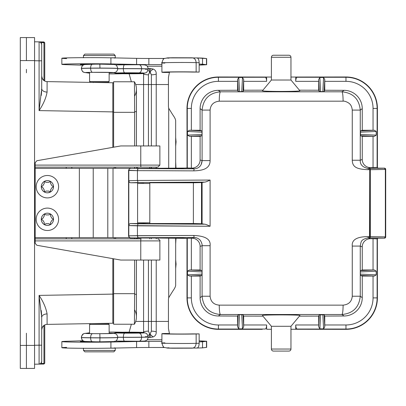 <?xml version="1.0" encoding="UTF-8"?>
<svg xmlns="http://www.w3.org/2000/svg" width="406" height="406" viewBox="0 0 406 406"><rect width="100%" height="100%" fill="white"/><g stroke="black" fill="none" stroke-linecap="round" stroke-linejoin="round"><path stroke-width="0.61" d="M36.855 245.27L41.239 246.041L36.855 245.27L35.17 243.265L35.17 238.86L141.105 238.86A2.035 0.34 90 0 0 140.765 240.9L35.17 240.9L35.17 238.86L141.105 238.86A2.035 0.34 90 0 0 140.765 240.9L35.17 240.9L35.17 243.265L36.855 245.27L120.749 260.053L36.855 245.27M152.128 167.14L35.17 167.14L35.17 162.735L35.17 165.1L35.17 162.735L35.17 165.1L140.765 165.1L140.765 145.947L159.873 145.947L159.873 165.1L157.832 167.14L35.17 167.14L35.17 238.86L35.17 237.637L129.397 237.637L113.02 237.637L113.02 168.363L130.021 168.363L113.02 168.363L113.02 237.637L107.788 237.637L107.788 168.363L107.788 237.637L93.228 237.637L93.228 168.363L113.02 168.363L93.228 168.363L93.228 237.637L79.353 237.637L79.353 168.363L93.228 168.363L79.353 168.363L79.353 237.637L35.17 237.637L35.17 168.363L79.353 168.363L35.17 168.363L35.17 165.1L159.873 165.1L140.765 165.1L140.765 145.947L147.748 145.947M41.239 159.959L120.749 145.947L140.765 145.947L120.749 145.947L36.855 160.73L35.17 162.735L36.855 160.73L41.239 159.959M34.561 345.262L39.083 345.181L39.083 295.395L113.619 294.106L113.619 258.795L113.619 324.237L134.391 324.237L113.619 324.237L113.619 258.795L113.619 322.425L113.619 294.106L112.817 294.106L112.817 323.242L47.101 324.389A5.501 5.501 0 0 0 43.949 325.45L44.751 324.962L43.949 325.45L43.949 364.045L39.093 364.126L40.773 363.487L39.093 364.126L43.949 364.045L39.093 364.126A2.649 2.649 0 0 0 41.696 361.482L40.773 363.487L43.949 363.431L43.949 364.045L44.751 363.228L43.949 364.045L44.751 363.228L43.949 363.431L44.751 363.228L43.949 364.045L39.093 364.126L40.773 363.487L39.093 364.126L34.561 364.207L39.093 364.126L39.083 345.181L41.696 345.181L41.696 361.482L40.773 363.487L43.949 363.431L43.949 325.45L42.29 327.398L41.696 329.89L41.696 317.441L41.696 361.482A2.649 2.649 0 0 1 39.093 364.126L39.083 295.395L112.817 294.106L112.817 323.242A0.817 0.817 0 0 0 113.619 322.425L113.619 319.426L113.619 322.425A0.817 0.817 0 0 1 112.817 323.242L47.101 324.389A5.501 5.501 0 0 0 41.696 329.89L41.696 345.181L34.561 345.262M112.817 258.652L112.817 294.106L112.817 258.652M44.736 81.033L44.751 42.772L40.773 42.513L43.949 42.569L43.949 80.55L44.751 81.038L43.949 80.55A5.501 5.501 0 0 0 47.101 81.611L93.243 82.418L47.101 81.611L47.076 92.081C46.03 98.019 43.366 104.19 39.083 110.605L112.817 111.894L112.817 82.758A0.817 0.817 0 0 1 113.619 83.575A0.817 0.817 0 0 0 112.817 82.758L47.101 81.611A5.501 5.501 0 0 1 41.696 76.11L41.696 44.518A2.649 2.649 0 0 0 39.093 41.874L34.561 41.793L39.093 41.874L39.083 60.819L41.696 60.819L41.696 44.518L41.696 51.009L41.696 44.518L40.773 42.513L39.093 41.874A2.649 2.649 0 0 1 41.696 44.518L41.696 51.009L41.696 44.518L40.773 42.513L39.093 41.874L43.949 41.955L39.093 41.874L43.949 41.955L39.093 41.874L39.083 60.819L34.561 60.738L39.083 60.819L39.083 110.605L112.817 111.894L112.817 147.348L112.817 111.894L113.619 111.894L113.619 83.575A0.817 0.817 0 0 0 112.817 82.758L47.101 81.611A5.501 5.501 0 0 1 43.949 80.55L44.751 81.038L44.751 42.772L43.949 41.955L43.949 42.569L44.751 42.772L43.949 42.569L44.751 42.772L43.949 41.955L44.751 42.772L43.949 41.955L43.949 80.55L42.29 78.602L41.696 76.11L41.696 88.559L41.696 60.179M41.61 91.269L41.25 95.486L41.61 91.269M41.61 314.731L41.25 310.514L41.61 314.731M41.696 336.655L41.696 317.441L41.696 336.655M44.751 363.228L44.751 324.962L43.949 325.45L44.751 324.962L44.751 363.228M47.101 324.389A5.501 5.501 0 0 0 43.949 325.45L42.29 327.398L41.696 329.89A5.501 5.501 0 0 1 47.101 324.389L47.076 313.919A5.501 3.522 0 0 0 41.696 317.441L39.083 295.395L41.696 317.441A5.501 3.522 0 0 1 47.076 313.919C46.03 307.981 43.366 301.81 39.083 295.395C43.366 301.81 46.03 307.981 47.076 313.919L47.101 324.389M44.751 81.038L42.468 78.926L41.696 76.11A5.501 5.501 0 0 0 47.101 81.611L47.076 92.081A5.501 3.522 0 0 1 41.696 88.559L39.083 110.605L41.696 88.559A5.501 3.522 0 0 0 47.076 92.081C46.03 98.019 43.366 104.19 39.083 110.605L39.083 60.819L41.696 60.819M112.817 82.758A0.817 0.817 0 0 1 113.619 83.575L113.619 147.205L113.619 111.894L112.817 111.894L112.817 82.758M113.619 112.33L113.619 147.205L113.619 81.763L113.619 112.33L134.65 112.33L134.65 145.947L134.65 112.33L113.619 112.33M134.401 324.216L134.655 294.294L136.441 294.294L134.655 294.294L134.65 260.053L134.65 293.67L113.619 293.67L134.65 293.67L134.401 324.216A14.169 14.169 0 0 0 134.518 309.763A14.169 14.169 0 0 1 134.401 324.216L134.401 324.216A14.169 14.169 0 0 0 134.518 309.763M134.65 167.14L134.65 168.272L134.65 167.14M134.65 238.043L134.65 238.86L134.65 238.043M134.528 96.171A14.169 14.169 0 0 0 134.427 81.784L113.619 81.763L134.427 81.784A14.169 14.169 0 0 1 134.528 96.171A14.169 14.169 0 0 0 134.427 81.784L134.655 111.66L136.441 111.66L136.441 89.066M134.427 81.784L134.65 112.33L134.655 111.66L136.441 111.66L136.441 145.947M66.203 238.86L66.203 237.637L66.203 238.86M115.654 167.14L115.654 168.363L115.654 167.14M115.654 237.637L115.654 238.86L115.654 237.637M147.748 260.053L120.749 260.053L140.765 260.053L140.765 240.9L159.873 240.9L140.765 240.9L140.765 260.053L159.873 260.053L159.873 240.9C160.309 240.459 159.629 239.779 157.832 238.86M114.182 238.86L114.182 237.637L114.182 238.86M114.182 168.363L114.182 167.14L114.182 168.363M71.826 167.14L71.826 168.363L71.826 167.14M71.826 237.637L71.826 238.86L71.826 237.637M66.203 168.363L66.203 167.14L66.203 168.363M140.765 165.1A2.035 0.34 90 0 0 141.105 167.14A2.035 0.34 90 0 1 140.765 165.1M44.817 192.241L45.756 192.586M46.827 192.784L47.781 192.799M48.218 192.759L50.451 191.992A6.11 6.11 0 0 0 50.456 181.406A6.11 6.11 0 0 0 41.285 186.699A6.11 6.11 0 0 0 50.456 191.992L50.522 190.074L51.882 187.719L53.511 186.699L51.882 185.679L50.522 183.324L50.456 181.406L48.756 182.309L46.04 182.309L44.34 181.406L44.274 183.324L42.914 185.679L41.285 186.699L42.914 187.719L44.274 190.074L44.34 191.992L46.04 191.089L48.756 191.089L50.456 191.992L50.522 190.074L51.882 187.719L53.511 186.699L51.882 185.679L50.522 183.324L50.456 181.406L48.756 182.309L46.04 182.309L44.34 181.406L44.274 183.324L42.914 185.679L41.285 186.699L42.914 187.719L44.274 190.074L44.34 191.992L46.04 191.089L48.756 191.089L50.456 191.992A6.11 6.11 0 0 0 50.456 181.406A6.11 6.11 0 0 0 41.285 186.699A6.11 6.11 0 0 0 50.456 191.992M36.19 186.699A11.206 11.206 0 0 0 52.998 196.402A11.206 11.206 0 0 0 52.998 176.996A11.206 11.206 0 0 0 36.19 186.699A11.206 11.206 0 0 1 52.998 176.996A11.206 11.206 0 0 1 52.998 196.402A11.206 11.206 0 0 1 36.19 186.699A11.206 11.206 0 0 1 52.998 176.996A11.206 11.206 0 0 1 52.998 196.402A11.206 11.206 0 0 1 36.19 186.699A11.206 11.206 0 0 0 52.998 196.402A11.206 11.206 0 0 0 52.998 176.996A11.206 11.206 0 0 0 36.19 186.699M36.19 219.301A11.206 11.206 0 0 0 52.998 229.004A11.206 11.206 0 0 0 52.998 209.597A11.206 11.206 0 0 0 36.19 219.301A11.206 11.206 0 0 1 52.998 209.597A11.206 11.206 0 0 1 52.998 229.004A11.206 11.206 0 0 1 36.19 219.301A11.206 11.206 0 0 1 52.998 209.597A11.206 11.206 0 0 1 52.998 229.004A11.206 11.206 0 0 1 36.19 219.301A11.206 11.206 0 0 0 52.998 229.004A11.206 11.206 0 0 0 52.998 209.597A11.206 11.206 0 0 0 36.19 219.301M44.34 214.008A6.11 6.11 0 0 0 44.34 224.594A6.11 6.11 0 0 0 53.511 219.301A6.11 6.11 0 0 0 44.34 214.008L44.274 215.926L42.914 218.281L41.285 219.301L42.914 220.321L44.274 222.676L44.34 224.594L46.04 223.691L48.756 223.691L50.456 224.594L50.522 222.676L51.882 220.321L53.511 219.301L51.882 218.281L50.522 215.926L50.456 214.008L48.756 214.911L46.04 214.911L44.34 214.008L44.274 215.926L42.914 218.281L41.285 219.301L42.914 220.321L44.274 222.676L44.34 224.594L46.04 223.691L48.756 223.691L50.456 224.594L50.522 222.676L51.882 220.321L53.511 219.301L51.882 218.281L50.522 215.926L50.456 214.008L48.756 214.911L46.04 214.911L44.34 214.008A6.11 6.11 0 0 0 44.34 224.594A6.11 6.11 0 0 0 53.511 219.301A6.11 6.11 0 0 0 44.34 214.008M271.401 349.038A2.035 2.035 0 0 0 273.436 351.073L288.925 351.073A2.035 2.035 0 0 0 290.96 349.038A2.035 2.035 0 0 1 288.925 351.073A2.035 2.035 0 0 0 290.96 349.038A2.035 2.035 0 0 1 288.925 351.073L273.436 351.073A2.035 2.035 0 0 1 271.401 349.038L290.96 349.038L290.96 326.297L290.96 349.038L271.401 349.038L271.401 326.297L262.449 315.558L262.936 316.137L243.671 316.096L243.037 314.797L239.444 314.63L238.241 314.782L237.606 316.076L218.347 315.99L220.392 314.508L281.221 314.508L220.392 314.508C219.697 313.792 219.316 310.671 219.25 305.139C213.723 304.647 210.673 301.678 210.095 296.228L210.095 245.706L202.097 245.706L200.107 246.346L200.107 269.99L189.561 269.98L187.491 271.157L187.486 274.887L189.561 276.06L201.863 275.42L200.107 276.055L200.107 297.679A18.372 18.336 144.1 0 0 218.347 315.99L220.392 314.508C209.359 313.468 203.264 307.372 202.097 296.228L200.102 297.679A18.372 18.336 144.1 0 0 218.347 315.99L237.606 316.076L237.596 326.789L238.774 328.85L242.504 328.85L243.676 326.789L243.037 314.797L241.743 314.64L242.504 328.85L243.676 326.789L243.037 314.797L243.671 316.096L243.671 324.973L266.62 324.973C266.539 327.378 266.072 328.738 265.214 329.048L218.428 329.048A31.15 31.15 0 0 1 187.278 297.897L187.278 238.261L186.988 238.393L186.988 297.897A31.44 31.44 0 0 0 218.428 329.337L262.261 329.337L218.428 329.337L218.428 329.048A31.15 31.15 0 0 1 187.278 297.897L191.353 297.897L191.353 276.055L189.561 276.06L201.863 275.42L202.081 274.126L187.486 274.887L189.561 276.06L191.353 276.055L191.353 297.897A27.075 27.075 0 0 0 218.428 324.973L237.606 324.973L237.596 326.789L238.774 328.85L239.535 314.63L238.241 314.782L237.596 326.789L238.241 314.782L237.606 316.076L237.606 324.973L218.428 324.973A27.075 27.075 0 0 1 191.353 297.897L187.278 297.897L187.278 238.261L186.988 238.393L186.988 297.897L187.278 297.897L186.988 297.897A31.44 31.44 0 0 0 218.428 329.337L218.428 324.973L218.428 329.048L265.214 329.048C266.072 328.738 266.539 327.378 266.62 324.973L243.671 324.973L243.676 326.789L243.671 316.096L262.936 316.137L262.449 315.558C260.642 314.686 301.744 314.686 299.907 315.558C301.744 314.686 260.642 314.686 262.449 315.558L271.401 326.297L271.401 349.038L271.401 326.297L281.18 326.297L271.401 326.297M290.96 57.276L281.18 57.276L290.96 57.276L290.96 80.023L281.18 80.023L290.96 80.023L290.96 57.276A2.035 2.035 0 0 0 288.925 55.241L273.436 55.241A2.035 2.035 0 0 0 271.401 57.276L271.401 80.023L281.18 80.023L271.401 80.023L262.449 90.761L271.401 80.023L262.449 90.761L271.401 80.023L271.401 57.276A2.035 2.035 0 0 1 273.436 55.241L288.925 55.241A2.035 2.035 0 0 1 290.96 57.276L290.96 80.023L299.907 90.761L299.425 90.178L318.69 90.223L319.324 91.517L322.912 91.685L324.12 91.533L324.754 90.244L344.029 90.325L341.964 91.812C342.664 92.522 343.045 95.643 343.111 101.175C344.532 100.718 349.074 102.733 350.16 104.398C351.281 105.616 351.987 107.514 352.266 110.087L352.266 160.233C352.444 166.861 356.275 169.297 368.354 169.693L369.739 169.693L369.739 236.627L368.303 236.622C356.915 236.627 351.566 239.779 352.266 246.082C351.566 239.779 356.915 236.627 368.303 236.622L370.323 236.627A1.223 0.802 90.9 0 1 369.521 237.85L384.477 238.094L385.35 236.871L370.323 236.627A1.223 0.802 90.9 0 1 369.521 237.85L384.477 238.094L377.956 238.16L377.367 238.916L377.407 297.897L377.367 238.916L377.956 238.16L384.477 238.16A1.223 1.223 90 0 0 385.7 236.937L384.477 238.16A1.223 1.223 90 0 0 385.7 236.937L385.7 169.378A1.223 1.223 90 0 0 384.477 168.155L369.521 168.47A1.223 0.802 89.1 0 1 370.323 169.688L370.323 236.627L369.739 236.627L369.521 237.85L369.739 169.693L369.521 168.47L368.176 168.475L370.409 167.607A8.161 8.15 158.8 0 1 362.253 159.462L360.264 160.233C359.985 164.608 362.624 167.353 368.176 168.475L370.409 167.607L377.407 167.379L377.407 108.417A31.44 31.44 0 0 0 345.968 76.983L290.96 77.044L295.741 77.044L295.741 81.342L295.741 77.044L345.968 76.983L345.968 77.272A31.15 31.15 0 0 1 377.118 108.417L373.048 108.417L373.048 130.265L373.048 108.417A27.075 27.075 0 0 0 345.968 81.342L324.754 81.342L324.764 79.525L323.587 77.47L319.857 77.47L318.685 79.525L319.324 91.517L320.618 91.68L319.857 77.47L318.685 79.525L319.324 91.517L318.69 90.223L318.69 81.342L295.741 81.342C295.822 78.937 296.289 77.582 297.146 77.272L345.968 77.272A31.15 31.15 0 0 1 377.118 108.417L377.118 167.531L377.118 108.417L373.048 108.417A27.075 27.075 0 0 0 345.968 81.342L345.968 76.983A31.44 31.44 0 0 1 377.407 108.417L377.118 108.417L377.407 108.417L377.407 167.379L373.048 167.607L373.048 136.33L374.428 136.33L376.195 135.137L376.195 131.453L374.428 130.26L360.477 130.905L360.477 135.685L362.253 136.33L374.428 136.33L376.195 135.137L360.284 134.401L360.477 135.685L374.428 136.33L360.477 135.685L362.253 136.33L362.253 159.462L360.264 160.233C359.985 164.608 362.624 167.353 368.176 168.475L368.354 169.693L369.739 169.693L369.521 168.47L368.176 168.475L368.354 169.693C356.275 169.297 352.444 166.861 352.266 160.233L360.264 160.233L352.266 160.233L352.266 110.087L360.264 110.087L360.264 160.233L360.264 110.087C359.117 98.962 353.017 92.867 341.964 91.812C342.664 92.522 343.045 95.643 343.111 101.175L219.25 101.175C213.652 101.784 210.602 104.753 210.095 110.087L210.095 160.609C210.141 163.963 208.816 166.506 206.121 168.226C203.624 169.83 199.513 170.708 193.779 170.855L137.441 170.642L193.779 170.855C199.513 170.708 203.624 169.83 206.121 168.226C208.816 166.506 210.141 163.963 210.095 160.609L202.097 160.609L202.097 110.087L200.102 108.635A18.372 18.336 35.9 0 1 218.347 90.325L237.606 90.244L238.241 91.533L239.444 91.685L243.037 91.517L243.671 90.223L262.936 90.178L262.449 90.761C263.301 91.172 269.543 91.396 281.175 91.436L281.226 91.436C292.838 91.396 299.065 91.172 299.907 90.761L299.425 90.178L318.69 90.223L318.685 79.525L318.69 81.342L295.741 81.342C295.822 78.937 296.289 77.582 297.146 77.272L345.968 77.272L345.968 81.342L324.754 81.342L324.764 79.525L323.587 77.47L322.826 91.685L320.618 91.68L319.857 77.47L323.587 77.47L322.826 91.685L324.12 91.533L324.764 79.525L324.12 91.533L324.754 90.244L324.754 81.342L324.754 90.244L344.029 90.325A18.372 18.336 -36 0 1 362.253 108.646L362.253 130.265L374.428 130.26L360.477 130.905L360.284 132.189L376.195 131.453L374.428 130.26L362.253 130.265L360.477 130.905L362.253 130.265L362.253 108.646L360.264 110.087L352.266 110.087C351.987 107.514 351.281 105.616 350.16 104.398C349.074 102.733 344.532 100.718 343.111 101.175L219.25 101.175C219.316 95.643 219.697 92.522 220.392 91.812L341.964 91.812L220.392 91.812L218.347 90.325L237.606 90.244L238.241 91.533L239.535 91.685L238.774 77.47L237.596 79.525L238.241 91.533L237.596 79.525L237.606 90.244L237.606 81.342L218.428 81.342A27.075 27.075 0 0 0 191.353 108.417L191.353 130.265L200.107 130.265L200.107 108.635A18.372 18.336 35.9 0 1 218.347 90.325L220.392 91.807C209.359 92.852 203.264 98.942 202.097 110.087L210.095 110.087C210.602 104.753 213.652 101.784 219.25 101.175C219.316 95.643 219.697 92.522 220.392 91.812C209.359 92.852 203.264 98.942 202.097 110.087L210.095 110.087L210.095 160.609L202.097 160.609C201.924 162.892 201.28 164.724 200.153 166.095C198.524 167.906 196.524 168.815 194.144 168.82L193.779 170.855L194.144 168.82L138.04 168.607L137.441 170.642L137.441 180.477L128.814 180.731L128.814 170.495A2.035 2.035 -51.8 0 1 130.849 168.46L180.939 168.272L187.049 167.952L191.952 168.114L194.144 168.82L137.812 168.602L137.441 170.642L128.814 170.495A2.035 2.035 -51.8 0 1 130.849 168.46L187.278 168.054L187.278 108.417L186.988 108.417L187.049 167.952L186.988 108.417A31.44 31.44 0 0 1 218.428 76.983L218.428 81.342A27.075 27.075 0 0 0 191.353 108.417L191.353 130.265L200.107 130.265L200.107 108.635L202.097 110.087L202.097 160.609L200.107 159.969A8.161 8.15 -162.2 0 1 191.952 168.114L194.144 168.82M193.378 182.786L149.814 182.786L149.814 223.533L193.378 223.533L201.518 223.736L202.097 224.051L202.097 182.269L201.518 182.578L193.378 182.786L149.814 182.786L149.814 223.533L193.378 223.533L193.378 182.786L193.378 223.533L201.518 223.736L204.639 224.203L138.04 223.802L137.441 225.837L210.095 226.264L210.095 180.051L137.441 180.477L138.04 182.517L204.639 182.111L201.518 182.578L201.518 223.736L201.518 182.578L193.378 182.786M137.812 182.517L204.639 182.111C205.598 182.076 207.415 181.391 210.095 180.051L137.441 180.477L138.04 182.517L130.849 182.766A2.035 2.035 -143 0 1 128.814 180.731L128.814 225.589A2.035 2.035 -37 0 1 130.849 223.549L137.588 223.533L137.588 182.786L130.839 182.786L137.812 182.517M130.839 182.786L130.849 182.766A2.035 2.035 -143 0 1 128.814 180.731L128.798 180.746A2.04 2.035 127 0 0 130.839 182.786L137.588 182.786L137.588 223.533L130.839 223.533A2.04 2.035 53 0 0 128.798 225.569L210.095 226.264C207.42 224.929 205.598 224.244 204.639 224.203L130.839 223.533A2.04 2.035 53 0 0 128.798 225.569L128.798 180.746A2.04 2.035 127 0 0 130.839 182.786M143.704 183.324L137.588 183.482L149.814 183.482M299.425 316.137L290.96 326.297L281.18 326.297L290.96 326.297L299.907 315.558L290.96 326.297L299.425 316.137L318.69 316.096L299.425 316.137M319.324 314.797L318.69 316.096L318.69 324.973L318.69 316.096L319.324 314.797L318.685 326.789L318.69 324.973L295.741 324.973L295.741 329.276L299.476 329.276L290.96 329.276L295.741 329.276L295.741 324.973L318.69 324.973L318.685 326.789L319.857 328.85L323.587 328.85L324.764 326.789L324.754 324.973L345.968 324.973L345.968 329.048L297.146 329.048C296.289 328.738 295.822 327.378 295.741 324.973C295.822 327.378 296.289 328.738 297.146 329.048L345.968 329.048L345.968 324.973A27.075 27.075 0 0 0 373.048 297.897L373.048 276.055L362.253 276.055L360.477 275.41L374.428 276.055L376.195 274.862L376.195 271.178L374.428 269.985L362.253 269.99L362.253 246.853A8.161 8.15 21.2 0 1 370.409 238.713L368.176 237.845L369.521 237.85L368.176 237.845L368.343 236.622L368.176 237.845C360.533 239.631 361.203 241.494 360.264 246.082L352.266 246.082L352.266 296.228L352.266 246.082L360.264 246.082L360.264 296.228L352.266 296.228L360.264 296.228L360.264 246.082L362.253 246.853A8.161 8.15 21.2 0 1 370.409 238.713L368.176 237.845C360.533 239.631 361.203 241.494 360.264 246.082L362.253 246.853L362.253 269.99L360.477 270.629L360.284 271.913L376.195 271.178L374.428 269.985L360.477 270.629L360.284 271.913L376.195 271.178L376.195 274.862L360.284 274.126L360.477 275.41L374.428 276.055L362.253 276.055L360.477 275.41L360.284 271.913L360.284 274.126L376.195 274.862L374.428 276.055L373.048 276.055L373.048 297.897L377.407 297.897A31.44 31.44 0 0 1 345.968 329.337L299.476 329.276L345.968 329.337L345.968 329.048A31.15 31.15 0 0 0 377.118 297.897L377.407 297.897A31.44 31.44 0 0 1 345.968 329.337L345.968 329.048A31.15 31.15 0 0 0 377.118 297.897L377.118 238.784L373.048 238.713L370.409 238.713L373.048 238.713L373.048 269.99L373.048 238.713L377.367 238.916L377.118 297.897L373.048 297.897A27.075 27.075 0 0 1 345.968 324.973L324.754 324.973L324.754 316.076L324.12 314.782L319.324 314.797L318.685 326.789L319.857 328.85L320.618 314.64L319.324 314.797M344.029 315.99L324.754 316.076L324.12 314.782L324.764 326.789L324.754 316.076L344.029 315.99A18.372 18.336 -144 0 0 362.253 297.674L360.264 296.228L362.253 297.674L362.253 276.055L362.253 297.674A18.372 18.336 -144 0 1 344.029 315.995L341.964 314.508L281.221 314.508L341.964 314.508C353.017 313.447 359.117 307.357 360.264 296.228C359.117 307.357 353.017 313.447 341.964 314.508L344.029 315.995M200.107 276.055L191.353 276.055L200.107 276.055L200.107 297.679L202.097 296.228L202.097 245.706L202.097 296.228L210.095 296.228L210.095 245.706L202.097 245.706C202.498 244.138 200.452 240.164 200.001 240.042C198.463 238.423 196.514 237.576 194.144 237.5L191.952 238.2L187.278 238.261L191.353 238.2L191.353 269.99L189.561 269.98L187.491 271.157L202.081 271.918L202.081 274.126L187.486 274.887L187.486 271.157L202.081 271.918L201.863 275.42L200.107 276.055M201.863 270.624L200.107 269.99L191.353 269.99L191.353 238.2L191.952 238.2A8.161 8.15 162.2 0 1 200.107 246.346L202.097 245.706C202.498 244.138 200.452 240.164 200.001 240.042C198.463 238.423 196.514 237.576 194.144 237.5L191.952 238.2A8.161 8.15 162.2 0 1 200.107 246.346L200.107 269.99L201.863 270.624L202.081 271.918L201.863 270.624L189.561 269.98L201.863 270.624M137.441 235.673L137.441 225.837L138.04 223.802L130.849 223.549A2.035 2.035 -37 0 0 128.814 225.589L137.441 225.837L137.441 235.673L138.04 237.713L194.144 237.5L137.812 237.713L137.441 235.673L128.814 235.82L128.575 236.008L129.022 237.282L130.169 237.992L157.751 238.043L130.849 237.86A2.035 2.035 -128.2 0 1 128.814 235.82L128.814 225.589L128.575 236.008L129.534 237.733L130.849 237.86A2.035 2.035 -128.2 0 1 128.814 235.82L193.779 235.46C205.472 235.962 210.907 239.378 210.095 245.706C210.907 239.378 205.472 235.962 193.779 235.46L194.144 237.5L193.779 235.46L137.441 235.673M219.25 305.139L343.111 305.139C348.693 304.576 351.743 301.607 352.266 296.228C351.743 301.607 348.693 304.576 343.111 305.139C343.045 310.671 342.664 313.792 341.964 314.508C342.664 313.792 343.045 310.671 343.111 305.139L219.25 305.139C213.723 304.647 210.673 301.678 210.095 296.228L202.097 296.228C203.264 307.372 209.359 313.468 220.392 314.508C219.697 313.792 219.316 310.671 219.25 305.139M201.153 164.582L202.097 160.609L200.107 159.969L200.107 136.33L189.561 136.335L201.863 135.695L189.561 136.335L187.491 135.162L189.561 136.335L191.353 136.33L191.353 168.114L187.278 168.054L187.278 108.417L191.353 108.417L187.278 108.417A31.15 31.15 0 0 1 218.428 77.272L218.428 76.983L266.62 77.044L266.62 81.342L266.62 77.044L218.428 76.983A31.44 31.44 0 0 0 186.988 108.417L187.278 108.417A31.15 31.15 0 0 1 218.428 77.272L265.214 77.272L218.428 77.272L218.428 81.342L237.606 81.342L237.596 79.525L238.774 77.47L242.504 77.47L241.743 91.68L243.037 91.517L243.676 79.525L242.504 77.47L238.774 77.47L239.535 91.685L241.743 91.68L242.504 77.47L243.676 79.525L243.671 90.223L262.936 90.178L271.401 80.023L271.401 57.276A2.035 2.035 0 0 1 273.436 55.241A2.035 2.035 0 0 0 271.401 57.276L281.18 57.276L271.401 57.276M377.956 168.155L377.367 167.399L377.956 168.155L384.477 168.155L377.956 168.155M384.477 168.226L369.521 168.47A1.223 0.802 89.1 0 1 370.323 169.688L385.35 169.449L384.477 168.155A1.223 1.223 90 0 1 385.7 169.378L385.7 236.937L385.7 169.378L385.35 169.449L384.477 168.226L385.573 168.947L385.7 169.444L385.7 236.871L385.35 236.871L385.35 169.449L385.7 169.449M180.939 238.043L157.751 238.043L187.049 238.363L180.939 238.043M266.62 329.276L266.62 324.973L266.62 329.276L271.401 329.276L266.62 329.276M187.486 131.432L187.486 135.157L202.081 134.401L201.863 130.894L200.107 130.265L201.863 130.894L202.081 134.401L187.486 135.157L187.486 131.432L202.081 132.194L187.486 131.432L189.561 130.255L191.353 130.265L189.561 130.255L187.491 131.432M191.353 136.33L191.353 168.114L191.952 168.114A8.161 8.15 -162.2 0 0 200.107 159.969L200.107 136.33L201.863 135.695L202.081 134.401L201.863 135.695L200.107 136.33L191.353 136.33M201.863 130.894L189.561 130.255L201.863 130.894M266.62 81.342L243.671 81.342L243.671 90.223L243.037 91.517L243.676 79.525L243.671 81.342L266.62 81.342C266.539 78.937 266.072 77.582 265.214 77.272C266.072 77.582 266.539 78.937 266.62 81.342M266.62 77.044L271.401 77.044L266.62 77.044M262.449 90.761C263.301 91.172 269.543 91.396 281.175 91.436L281.226 91.436C292.838 91.396 299.065 91.172 299.907 90.761L290.96 80.023L299.907 90.761M373.048 167.607L373.048 136.33L362.253 136.33L362.253 159.462A8.161 8.15 158.8 0 0 370.409 167.607L373.048 167.607M344.029 90.325A18.372 18.336 -36 0 1 362.253 108.646L360.264 110.087C359.117 98.962 353.017 92.867 341.964 91.812L344.029 90.325M360.284 132.189L376.195 131.453L376.195 135.137L360.284 134.401L360.284 132.189M385.35 236.871L370.323 236.627L370.323 169.688L385.35 169.449L385.35 236.871L385.7 236.871M374.428 269.985L360.477 270.629L362.253 269.99L374.428 269.985M322.826 314.63L323.587 328.85L324.764 326.789L324.12 314.782L322.826 314.63L323.587 328.85L319.857 328.85L320.618 314.64L322.826 314.63M241.743 314.64L242.504 328.85L238.774 328.85L239.535 314.63L241.743 314.64M204.639 182.111C205.598 182.076 207.415 181.391 210.095 180.051L210.095 226.264C207.42 224.929 205.598 224.244 204.639 224.203L202.097 224.051L202.097 182.269L204.639 182.111M143.704 222.995L149.814 222.833L137.588 222.833L143.704 222.995M128.575 236.008L128.575 170.312L137.441 170.642L137.441 180.477L128.814 180.731L128.575 170.312L128.575 236.008M130.615 168.272L129.341 168.718L128.575 170.312L129.341 168.718L130.615 168.272M114.842 347.764L115.248 348.17L109.422 348.17L115.248 348.17L115.248 350.414L83.463 350.414L84.89 351.84L113.822 351.84L115.248 350.414L83.463 350.414L83.463 348.17M109.138 333.59L109.138 324.455L108.321 323.638L90.391 323.638L89.574 324.455L109.138 324.455L89.574 324.455L89.574 333.59M84.89 351.84L113.822 351.84L84.89 351.84M105.469 323.582L90.391 323.638M145.429 69.289A18.732 0.391 180 0 0 148.347 69.076A18.732 0.391 180 0 0 141.608 68.776C141.461 71.228 140.608 72.593 139.05 72.877A14.697 0.31 0 0 1 143.993 73.176A14.697 0.31 0 0 0 139.05 72.877A14.839 0.31 0 0 0 124.764 72.821C123.906 72.532 123.434 71.162 123.348 68.71C123.434 71.162 123.906 72.532 124.764 72.821A15.078 0.315 0 0 0 115.284 73.09L113.492 72.669L115.284 73.09A14.144 0.294 0 0 0 115.471 73.146A14.144 0.294 0 0 1 115.284 73.09A15.078 0.315 0 0 1 124.764 72.821A14.839 0.31 0 0 1 139.05 72.877C140.608 72.593 141.461 71.228 141.608 68.776A18.874 0.396 180 0 0 123.348 68.71A19.112 0.401 180 0 0 117.841 68.781A19.112 0.401 180 0 1 123.348 68.71L123.348 68.629A18.874 0.396 0 0 1 141.608 68.695A18.732 0.391 0 0 1 148.347 68.995A18.732 0.391 0 0 0 141.608 68.695C141.461 66.249 140.608 64.93 139.05 64.727L115.649 64.884A15.078 0.315 180 0 1 124.703 64.676M118.725 73.811L118.557 73.816A12.804 0.269 0 0 1 109.138 73.897A12.723 0.269 180 0 0 118.496 73.811L122.302 73.73L118.496 73.811A12.723 0.269 180 0 1 109.138 73.897L118.557 73.816A12.804 0.269 0 0 1 109.138 73.897M122.373 73.735L118.557 73.816L122.373 73.735M116.811 73.237L115.954 73.187M89.574 73.166L85.387 72.593A13.383 0.279 0 0 1 92.522 72.324A14.002 0.294 0 0 1 99.815 72.288A14.712 0.31 0 0 1 113.792 72.613A15.352 0.32 0 0 1 109.138 72.816A15.271 0.32 180 0 0 113.71 72.613A14.626 0.304 180 0 0 99.81 72.288L99.81 72.293A13.921 0.289 180 0 0 92.558 72.329A13.302 0.279 180 0 0 85.468 72.593L89.574 73.131L85.387 72.593A13.383 0.279 0 0 1 92.522 72.324A14.002 0.294 0 0 1 99.815 72.288A14.712 0.31 0 0 1 113.792 72.613A15.352 0.32 0 0 1 109.138 72.816A15.271 0.32 180 0 0 113.71 72.613A14.626 0.304 180 0 0 99.81 72.288A13.921 0.289 180 0 0 92.558 72.329A13.302 0.279 180 0 0 85.468 72.593L84.199 72.415C83.849 71.898 82.56 73.065 81.327 68.543A17.417 0.365 180 0 0 81.378 68.568L82.256 71.086L83.26 71.984L84.859 72.557M117.821 68.584A18.747 0.391 180 0 0 117.847 68.563A18.747 0.391 180 0 0 99.977 68.172A18.037 0.376 180 0 0 90.599 68.218C90.711 70.669 91.35 72.04 92.522 72.324C91.35 72.04 90.711 70.669 90.599 68.218A17.417 0.365 180 0 0 81.327 68.543L81.327 68.457A17.417 0.365 0 0 1 90.599 68.137A18.037 0.376 0 0 1 99.977 68.091A18.747 0.391 0 0 1 117.847 68.482A18.747 0.391 0 0 1 117.821 68.502M115.324 72.309L113.792 72.613L115.324 72.309C115.664 71.75 116.639 72.948 117.847 68.563A18.747 0.391 180 0 0 99.977 68.172L99.977 68.091A18.747 0.391 0 0 1 117.847 68.482C115.918 63.031 115.537 65.533 114.649 64.518L99.82 64.138L99.977 68.091L99.815 64.138A14.002 0.294 180 0 0 92.522 64.178L84.484 64.508C83.895 65.082 82.646 63.818 81.327 68.457A17.417 0.365 0 0 1 90.599 68.137A18.037 0.376 0 0 1 99.977 68.091L99.977 68.172A18.037 0.376 180 0 0 90.599 68.218A17.417 0.365 180 0 0 81.327 68.543M112.751 72.496L113.71 72.613L112.751 72.496M92.654 72.324L86.25 72.476M86.417 72.476L85.468 72.593L86.417 72.476M138.801 72.867L138.999 72.877A14.616 0.304 180 0 1 143.993 73.166A14.616 0.304 180 0 0 138.999 72.877L138.999 72.877A14.758 0.31 180 0 0 124.794 72.826A14.997 0.315 180 0 0 115.365 73.09A14.063 0.294 180 0 0 115.471 73.136A14.063 0.294 180 0 1 115.365 73.09L122.475 72.852M141.232 72.923L143.313 73.014M124.891 72.821L124.794 72.826A14.997 0.315 180 0 0 115.365 73.09L119.968 72.892M139.05 64.727A14.839 0.31 180 0 0 124.764 64.676C123.906 64.869 123.434 66.188 123.348 68.629A18.874 0.396 0 0 1 141.608 68.695C141.461 66.249 140.608 64.93 139.05 64.727A14.839 0.31 180 0 0 124.764 64.676L124.733 64.676M143.993 73.187L145.79 72.841L146.891 72.187L148.347 69.076A18.732 0.391 180 0 0 141.608 68.776A18.874 0.396 180 0 0 123.348 68.71L123.348 68.629A19.112 0.401 0 0 0 117.841 68.7A19.112 0.401 0 0 1 123.348 68.629C123.434 66.188 123.906 64.869 124.764 64.676M85.387 64.442C82.951 64.691 81.611 66.036 81.378 68.487A17.417 0.365 0 0 1 81.327 68.457M92.522 64.178C91.35 64.371 90.711 65.691 90.599 68.137C90.711 65.691 91.35 64.371 92.522 64.178L99.815 64.138A14.002 0.294 180 0 0 92.522 64.178M113.792 64.463A14.712 0.31 180 0 0 99.82 64.138M138.999 72.877A14.758 0.31 180 0 0 124.794 72.826M122.47 333.113L115.365 332.874A14.063 0.294 180 0 1 115.471 332.829A14.144 0.294 0 0 0 115.284 332.874A15.078 0.315 0 0 0 124.764 333.143A14.839 0.31 0 0 0 139.05 333.087C140.608 333.372 141.461 334.737 141.608 337.188A18.874 0.396 180 0 1 123.348 337.254A19.112 0.401 180 0 1 117.841 337.183A19.112 0.401 180 0 0 123.348 337.254L123.348 337.335A18.874 0.396 0 0 0 141.608 337.269A18.732 0.391 0 0 0 148.347 336.97C146.977 341.558 146.236 340.096 145.561 340.817C143.435 341.157 146.891 340.994 139.121 341.238M145.429 336.675A18.732 0.391 180 0 1 148.347 336.889A18.732 0.391 180 0 1 141.608 337.188L141.608 337.269A18.732 0.391 0 0 0 148.347 336.97L148.347 336.889A18.732 0.391 180 0 1 141.608 337.188L141.608 337.269C141.461 339.715 140.608 341.035 139.05 341.238L115.649 341.081M138.801 333.098L138.999 333.087A14.616 0.304 180 0 0 143.993 332.798A14.697 0.31 0 0 1 139.05 333.087C140.608 333.372 141.461 334.737 141.608 337.188A18.874 0.396 180 0 1 123.348 337.254C123.434 334.803 123.906 333.433 124.764 333.143A14.839 0.31 0 0 0 139.05 333.087A14.697 0.31 0 0 0 143.993 332.788A14.616 0.304 180 0 1 138.999 333.087A14.758 0.31 180 0 1 124.794 333.138A14.997 0.315 180 0 1 115.365 332.874A14.063 0.294 180 0 1 115.471 332.829A14.144 0.294 0 0 0 115.284 332.874L113.492 333.296L115.284 332.874A15.078 0.315 0 0 0 124.764 333.143C123.906 333.433 123.434 334.803 123.348 337.254L123.348 337.335A18.874 0.396 0 0 0 141.608 337.269C141.461 339.715 140.608 341.035 139.05 341.238A14.839 0.31 180 0 1 124.764 341.289C123.906 341.096 123.434 339.776 123.348 337.335A19.112 0.401 0 0 1 117.841 337.264A19.112 0.401 0 0 0 123.348 337.335C123.434 339.776 123.906 341.096 124.764 341.289L124.733 341.289M118.725 332.154L118.557 332.149A12.804 0.269 0 0 0 109.138 332.067A12.723 0.269 180 0 1 118.496 332.154L122.302 332.235L118.496 332.154A12.723 0.269 180 0 0 109.138 332.067L118.557 332.149A12.804 0.269 0 0 0 109.138 332.067M122.373 332.23L118.557 332.149L122.373 332.23M115.954 332.778L116.811 332.727M89.574 332.798L85.387 333.372A13.383 0.279 0 0 0 92.522 333.641A14.002 0.294 0 0 0 99.815 333.676A14.712 0.31 0 0 0 113.792 333.351A15.352 0.32 0 0 0 109.138 333.148A15.271 0.32 180 0 1 113.71 333.351A14.626 0.304 180 0 1 99.81 333.676A13.921 0.289 180 0 1 92.558 333.636A13.302 0.279 180 0 1 85.468 333.372L89.574 332.834L85.468 333.372A13.302 0.279 180 0 0 92.558 333.636L92.558 333.636A13.921 0.289 180 0 0 99.81 333.676L112.898 333.468M117.821 337.381A18.747 0.391 180 0 1 117.847 337.401A18.747 0.391 180 0 1 99.977 337.792A18.037 0.376 180 0 1 90.599 337.746A17.417 0.365 180 0 1 81.327 337.422A17.417 0.365 180 0 1 81.378 337.396L81.601 336.061L83.26 333.981L84.504 333.468L89.574 332.824L85.387 333.372A13.383 0.279 0 0 0 92.522 333.641A14.002 0.294 0 0 0 99.815 333.676A14.712 0.31 0 0 0 113.792 333.351A15.352 0.32 0 0 0 109.138 333.148A15.271 0.32 180 0 1 113.71 333.351A14.626 0.304 180 0 1 99.81 333.676L92.609 333.636M84.859 333.407L84.199 333.549C83.839 334.072 82.555 332.91 81.327 337.422L81.327 337.508A17.417 0.365 0 0 0 90.599 337.828A18.037 0.376 0 0 0 99.977 337.873A18.747 0.391 0 0 0 117.847 337.482A18.747 0.391 0 0 0 117.821 337.462M115.324 333.656L113.792 333.351L115.324 333.656C115.664 334.214 116.639 333.016 117.847 337.401A18.747 0.391 180 0 1 99.977 337.792A18.037 0.376 180 0 1 90.599 337.746C90.711 335.295 91.35 333.925 92.522 333.641C91.35 333.925 90.711 335.295 90.599 337.746L90.599 337.828A18.037 0.376 0 0 0 99.977 337.873A18.747 0.391 0 0 0 117.847 337.482C115.974 342.918 115.487 340.527 114.086 341.542L99.82 341.827L99.977 337.873L99.815 341.827A14.002 0.294 180 0 1 92.522 341.786L84.484 341.456C83.895 340.883 82.646 342.146 81.327 337.508A17.417 0.365 0 0 0 90.599 337.828C90.711 340.274 91.35 341.593 92.522 341.786L99.815 341.827A14.002 0.294 180 0 1 92.522 341.786C91.35 341.593 90.711 340.274 90.599 337.828L90.599 337.746A17.417 0.365 180 0 1 81.327 337.422M99.977 337.792L99.815 333.676L99.977 337.792M112.751 333.468L113.71 333.351L112.751 333.468M92.654 333.641L86.25 333.488M143.993 332.489A14.261 0.299 180 0 1 129.732 332.788A14.261 0.299 180 0 1 115.471 332.489A14.261 0.299 180 0 1 121.79 332.24A14.261 0.299 180 0 1 136.446 332.225A14.261 0.299 180 0 1 143.993 332.489L143.993 332.864L143.09 332.966M143.82 332.905L141.232 333.042M124.891 333.143L124.794 333.138A14.997 0.315 180 0 1 115.365 332.874L119.841 333.072M124.703 341.289A15.078 0.315 180 0 1 115.669 341.07M85.387 341.522C82.951 341.273 81.611 339.929 81.378 337.477A17.417 0.365 0 0 0 81.327 337.508M113.792 341.502A14.712 0.31 180 0 1 99.82 341.827M139.05 341.238A14.839 0.31 180 0 1 124.764 341.289M138.999 333.087A14.758 0.31 180 0 1 124.794 333.138M143.12 72.999L143.993 73.105L143.993 73.476A14.261 0.299 180 0 0 129.732 73.176A14.261 0.299 180 0 0 115.471 73.476A14.261 0.299 180 0 0 121.79 73.725A14.261 0.299 180 0 0 136.446 73.74A14.261 0.299 180 0 0 143.993 73.476M118.293 73.384L129.732 73.222A12.226 0.254 180 0 0 119.146 73.603A12.226 0.254 180 0 0 140.319 73.603A12.226 0.254 180 0 0 129.732 73.222A12.226 0.254 180 0 0 119.146 73.603A12.226 0.254 180 0 0 140.319 73.603A12.226 0.254 180 0 0 129.732 73.222L141.166 73.384M129.732 73.176A14.261 0.299 180 0 0 117.38 73.628A14.261 0.299 180 0 0 142.085 73.628A14.261 0.299 180 0 0 129.732 73.176M206.659 341.248L199.153 340.837L206.487 341.294L199.153 341.862L202.528 341.761L202.528 347.876L197.113 348.033L202.528 347.876L202.528 341.761L206.487 341.294L206.487 347.404L202.528 347.876L206.659 347.363L206.659 341.248L206.487 347.323M161.908 339.766L147.226 339.766L161.908 339.766M66.645 341.273L82.966 340.761L66.645 341.273A28.73 0.604 180 0 0 72.39 342.07A28.73 0.604 180 0 0 110.914 342.03A28.73 0.604 180 0 1 79.596 342.162A28.73 0.604 180 0 1 61.844 341.608A28.73 0.604 180 0 1 66.645 341.273M66.645 347.384A28.73 0.604 180 0 0 72.39 348.186A28.73 0.604 180 0 0 110.914 348.145L136.599 347.602A17.321 0.36 0 0 1 148.86 347.495L164.648 347.5L163.197 347.495L163.197 346.409L163.197 347.495L148.86 347.495A17.321 0.36 0 0 0 136.599 347.602L136.599 341.492L136.599 347.602L110.914 348.145L110.914 342.03L136.599 341.492A17.321 0.36 0 0 1 148.86 341.385L148.86 347.495L148.86 341.385L161.908 341.385L148.86 341.385A17.321 0.36 0 0 0 136.599 341.492L110.914 342.03L110.914 348.145A28.73 0.604 180 0 1 79.596 348.272A28.73 0.604 180 0 1 61.844 347.719L61.844 341.608M98.343 341.827L100.754 341.822L98.343 341.827M88.757 341.791L95.811 341.816L84.306 341.41L80.337 341.578L88.757 341.791M164.851 342.872C151.357 343.273 182.558 343.735 196.144 343.334L196.144 333.965L199.153 333.884L199.153 342.035L199.153 333.884L192.307 333.899L199.153 333.884L196.144 333.965L196.144 343.334C195.87 346.242 194.591 347.851 192.307 348.16L172.839 348.221C166.262 348.089 164.978 347.957 168.992 347.815M192.307 348.16L192.307 348.16C194.591 347.851 195.87 346.242 196.144 343.334L199.153 343.258C199.021 346.211 198.29 347.805 196.966 348.038L197.037 348.038C198.326 347.734 199.031 346.135 199.153 343.258L199.153 342.035L199.153 343.258L196.144 343.334M196.144 333.965A19.183 0.401 180 0 1 174.798 334.097A19.183 0.401 180 0 1 161.908 333.717A19.183 0.401 180 0 1 164.851 333.504L166.952 333.504L164.851 333.504A19.183 0.401 180 0 0 170.023 334.042A19.183 0.401 180 0 0 196.144 333.965M192.307 333.899A14.296 0.299 180 0 1 176.402 333.996A14.296 0.299 180 0 1 166.795 333.717A14.296 0.299 180 0 1 168.718 333.565L166.952 333.504L168.718 333.565L168.718 333.864L168.718 333.565A14.296 0.299 180 0 0 173.063 333.965A14.296 0.299 180 0 0 192.307 333.899M118.293 332.58L129.732 332.742A12.226 0.254 180 0 1 119.146 332.362A12.226 0.254 180 0 1 140.319 332.362A12.226 0.254 180 0 1 129.732 332.742A12.226 0.254 180 0 1 119.146 332.362A12.226 0.254 180 0 1 140.319 332.362A12.226 0.254 180 0 1 129.732 332.742L141.166 332.58M129.732 332.788A14.261 0.299 180 0 1 117.38 332.336A14.261 0.299 180 0 1 142.085 332.336A14.261 0.299 180 0 1 129.732 332.788M156.219 331.849L156.219 321.43L168.444 321.43L168.444 299.186L168.444 321.43L156.219 321.43L156.219 260.053L156.219 321.43L151.382 321.43L151.382 331.154A10.186 5.791 0 0 1 156.219 331.849L156.219 321.43L151.382 321.43L151.382 331.154L150.017 334.204L148.114 335.518L149.789 334.204L149.702 337.422L148.332 337.33L149.702 337.422L149.789 334.204L148.429 331.154A10.186 5.791 180 0 0 143.587 331.849L143.587 321.43L135.695 321.43L148.429 321.43L148.429 331.154A10.186 5.791 180 0 0 143.587 331.849L143.587 321.43L148.429 321.43L148.429 260.053L148.429 331.154L149.789 334.204L153.092 336.96L150.108 337.422L150.017 334.204L150.108 337.422L149.702 337.422L153.092 336.96L150.017 334.204L151.382 331.154A10.186 5.791 0 0 1 156.219 331.849C156.406 334.29 155.366 335.995 153.092 336.96M192.307 57.804L172.839 57.743C166.267 57.87 164.983 58.007 168.992 58.149C164.983 58.007 166.267 57.87 172.839 57.743L192.307 57.804C194.591 58.114 195.87 59.723 196.144 62.631L196.144 71.999L199.153 72.08L199.153 63.93L199.153 72.08L192.307 72.065L196.144 71.999A19.183 0.401 180 0 0 174.798 71.867A19.183 0.401 180 0 0 161.908 72.248A19.183 0.401 180 0 0 164.851 72.461L168.992 72.42L168.718 72.101L168.718 72.4A14.296 0.299 180 0 1 166.795 72.248A14.296 0.299 180 0 1 176.402 71.969A14.296 0.299 180 0 1 192.307 72.065A14.296 0.299 180 0 0 173.063 71.999A14.296 0.299 180 0 0 168.718 72.4L164.851 72.461A19.183 0.401 180 0 1 170.023 71.923A19.183 0.401 180 0 1 196.144 71.999L196.144 62.631C182.558 62.23 151.357 62.691 164.851 63.092M199.153 62.707L196.144 62.631L199.153 62.707C199.031 59.829 198.326 58.236 197.037 57.926L196.966 57.926C198.29 58.159 199.021 59.753 199.153 62.707L199.153 63.93L199.153 62.707M175.676 168.272L175.661 120.678C175.6 119.369 174.61 117.39 172.702 114.736L168.713 108.255L168.444 106.778L168.444 84.534L156.219 84.534L156.219 145.947L156.219 84.534L151.382 84.534L151.382 74.811L149.789 71.76L148.429 74.811L148.429 145.947L148.429 84.534L151.382 84.534L151.382 74.811L150.017 71.76L148.429 74.811L148.429 84.534L151.382 84.534L151.382 145.947L151.382 84.534L156.219 84.534L156.219 74.115A10.186 5.791 180 0 1 151.382 74.811A10.186 5.791 180 0 0 156.219 74.115C156.406 71.674 155.366 69.969 153.092 69.01L150.017 71.76L150.108 68.543L150.017 71.76L153.092 69.01L149.702 68.543L149.789 71.76L148.114 70.446L149.789 71.76L149.702 68.543L148.332 68.634L153.092 69.01M151.382 321.43L151.382 260.053L151.382 321.43L148.429 321.43L151.382 321.43M151.382 238.86L151.382 238.043L151.382 238.86M151.382 168.272L151.382 167.14L151.382 168.272M156.219 238.86L156.219 238.043L156.219 238.86M156.219 168.272L156.219 167.14L156.219 168.272M143.587 331.849L143.602 332.418M143.587 74.115A10.186 5.791 0 0 0 148.429 74.811A10.186 5.791 0 0 1 143.587 74.115L143.587 84.534L148.429 84.534L143.587 84.534L143.587 145.947L143.587 84.534L135.695 84.534L143.587 84.534L143.602 73.547M143.587 321.43L143.587 260.053L143.587 321.43M169.5 333.889L168.444 328.535L168.444 321.43L168.444 328.535L169.5 333.889M131.356 324.237L129.113 332.189L131.356 324.237M168.444 299.186L168.713 297.71L168.713 238.043L168.713 297.71L172.702 291.229C174.61 288.575 175.6 286.595 175.661 285.286L175.676 238.043M169.5 72.075L168.444 77.429L168.444 84.534L168.444 77.429L169.5 72.075M206.487 58.647L206.487 64.671L199.153 65.127L206.659 64.716L199.153 64.102L202.528 64.204L202.528 58.088L197.113 57.931L206.487 58.56L202.528 58.088L202.528 64.204L206.487 64.671L206.659 58.601L206.659 64.716M66.645 58.581A28.73 0.604 180 0 1 72.39 57.779A28.73 0.604 180 0 1 110.914 57.819L110.914 63.935L110.914 57.819L136.599 58.362L136.599 64.473L110.914 63.935L136.599 64.473L136.599 58.362A17.321 0.36 0 0 0 148.86 58.469L148.86 64.579A17.321 0.36 0 0 1 136.599 64.473A17.321 0.36 0 0 0 148.86 64.579L161.908 64.579L148.86 64.579L148.86 58.469L164.648 58.464L163.197 58.469L163.197 59.555L163.197 58.469L148.86 58.469A17.321 0.36 0 0 1 136.599 58.362L110.914 57.819A28.73 0.604 180 0 0 79.596 57.693A28.73 0.604 180 0 0 61.844 58.246L61.844 64.356A28.73 0.604 180 0 0 66.645 64.691L82.966 65.204L66.645 64.691A28.73 0.604 180 0 1 72.39 63.894A28.73 0.604 180 0 1 110.914 63.935A28.73 0.604 180 0 0 79.596 63.803A28.73 0.604 180 0 0 61.844 64.356M161.908 66.198L147.226 66.198L161.908 66.198M98.343 64.138L100.754 64.143L98.343 64.138M84.306 64.554L95.811 64.148L80.337 64.387L84.306 64.554M131.356 81.763L129.113 73.775L131.356 81.763M175.661 120.678C175.6 119.369 174.61 117.39 172.702 114.736M168.713 108.255L168.713 168.272L168.713 108.255M168.444 106.778L168.444 84.534L156.219 84.534L156.219 74.115M83.463 57.794L83.463 55.551L115.248 55.551L83.463 55.551L84.89 54.125L113.822 54.125L84.89 54.125L113.822 54.125L115.248 55.551L115.248 57.794L109.422 57.794L115.248 57.794L114.842 58.2M109.138 72.375L109.138 81.51L108.321 82.327L90.391 82.327L89.574 81.51L109.138 81.51L89.574 81.51L89.574 72.375M93.243 82.631L93.243 82.327M26.41 333.209L26.41 354.991M26.41 69.345L26.41 72.791M34.561 368.425L26.41 368.425L26.41 345.404L20.3 345.404L34.561 345.404L34.561 368.425L26.41 368.425L26.41 345.404L34.561 345.404L34.561 368.425M20.3 60.595L20.3 368.425L26.41 368.425L20.3 368.425L20.3 60.595L26.41 60.595L26.41 37.575L20.3 37.575L34.561 37.575L34.561 345.404L34.561 60.595L26.41 60.595L26.41 37.575L34.561 37.575L34.561 60.595L20.3 60.595L20.3 37.575L20.3 69.345M20.3 336.655L20.3 345.821M136.441 316.893L136.441 260.053M136.441 238.86L136.441 238.043M136.441 168.272L136.441 167.14M149.814 168.272L149.814 167.14M137.588 168.272L137.588 167.14M149.814 238.86L149.814 238.043M137.588 238.86L137.588 238.043M290.96 326.297L290.96 349.038M118.638 73.816L122.424 73.735M115.471 73.166L113.457 72.669M109.138 72.816L114.771 72.491M92.609 72.329L112.898 72.496M119.344 72.907L143.186 73.004M139.121 64.727C146.454 64.894 144.384 64.945 145.779 65.229C146.114 65.818 147.038 64.453 148.347 68.995L148.347 69.076M148.347 336.889L146.881 333.773L145.561 333.042L143.993 332.778M118.638 332.149L122.424 332.23M115.471 332.798L113.457 333.296M109.138 333.148L114.771 333.473M143.186 332.961L119.364 333.062M115.471 73.476L115.471 73.11M197.037 348.038L167.394 348.074C164.1 347.018 163.643 348.876 161.908 343.085L161.908 333.717M168.992 333.874L168.992 333.544M115.471 332.489L115.471 332.854M168.992 72.09L168.992 72.42M197.037 57.926L167.394 57.891C164.1 58.946 163.643 57.089 161.908 62.879L161.908 72.248M175.991 168.272L175.676 162.024M176.016 238.043L175.676 243.94M175.676 259.825L176.072 264.118L175.676 268.391M175.676 146.14L176.072 141.846L175.676 137.573M105.469 82.631L105.469 82.327"/></g></svg>
